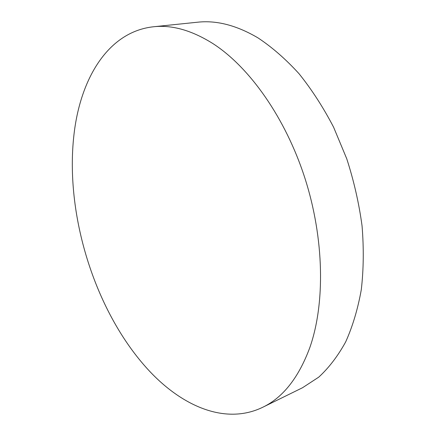 <?xml version="1.0" encoding="UTF-8"?>
<svg xmlns="http://www.w3.org/2000/svg" width="436" height="436" viewBox="0 0 436 436"><rect width="100%" height="100%" fill="white"/><g stroke="black" fill="none" stroke-linecap="round" stroke-linejoin="round"><path stroke-width="0.65" d="M262.706 407.284L302.508 387.746L318.771 377.124C328.918 367.777 337.884 356.038 345.672 341.906C352.62 326.466 357.825 309.07 361.291 289.717C363.629 269.448 363.88 248.149 362.049 225.826C358.992 203.247 353.896 180.907 346.762 158.808L333.616 127.241C323.283 107.387 311.735 89.522 298.976 73.646C285.749 59.143 272.097 47.23 258.014 37.899C236.683 25.343 216.529 20.111 197.541 22.214L153.439 26.77C171.893 24.705 191.693 30.297 212.844 43.546C249.31 66.991 285.427 117.606 304.938 178.248C324.379 238.901 325.234 303.903 309.778 347.705C298.606 377.756 282.915 397.616 262.706 407.284C224.529 425.781 179.899 405.322 146.147 367.466C94.312 309.511 64.969 214.032 73.902 135.258C80.039 79.456 107.616 31.806 153.439 26.77"/></g></svg>
